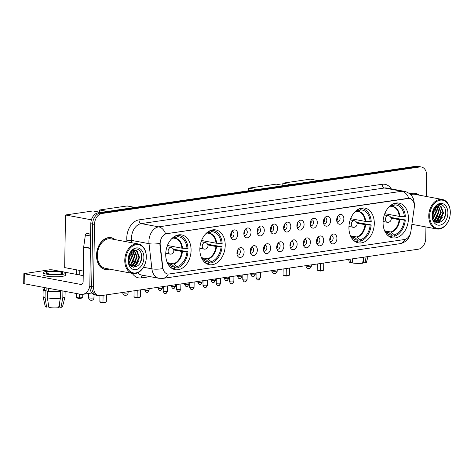<?xml version="1.0" encoding="UTF-8"?>
<svg xmlns="http://www.w3.org/2000/svg" width="474" height="474" viewBox="0 0 474 474"><rect width="100%" height="100%" fill="white"/><g stroke="black" fill="none" stroke-linecap="round" stroke-linejoin="round"><path stroke-width="0.71" d="M199.85 249.146A17.68 12.478 100.6 0 0 209.289 264.67A17.68 12.478 100.6 0 0 225.221 245.431A17.68 12.478 100.6 0 0 215.783 229.914A17.68 12.478 100.6 0 0 199.85 249.146M348.923 227.324A17.68 12.478 100.6 0 0 358.362 242.848A17.68 12.478 100.6 0 0 374.294 223.615A17.68 12.478 100.6 0 0 364.856 208.092A17.68 12.478 100.6 0 0 348.923 227.324M383.057 222.33A17.68 12.478 100.6 0 0 392.49 237.853A17.68 12.478 100.6 0 0 408.428 218.615A17.68 12.478 100.6 0 0 398.99 203.097A17.68 12.478 100.6 0 0 383.057 222.33M165.716 254.141A17.68 12.478 100.6 0 0 175.155 269.665A17.68 12.478 100.6 0 0 191.087 250.432A17.68 12.478 100.6 0 0 181.655 234.908A17.68 12.478 100.6 0 0 165.716 254.141M244.104 252.02A5.001 3.531 -79.4 0 1 241.657 257.009A5.001 3.531 -79.4 0 1 237.699 256.102A5.001 3.531 -79.4 0 1 236.923 253.069A5.001 3.531 -79.4 0 1 239.174 248.216A5.001 3.531 -79.4 0 1 244.104 252.02M237.154 254.882A3.004 2.121 100.6 0 0 237.64 255.059A3.004 2.121 100.6 0 0 240.348 251.795A3.004 2.121 100.6 0 0 238.742 249.158A3.004 2.121 100.6 0 0 238.226 249.152M257.364 250.076A5.001 3.531 -79.4 0 1 254.917 255.065A5.001 3.531 -79.4 0 1 250.959 254.159A5.001 3.531 -79.4 0 1 250.183 251.131A5.001 3.531 -79.4 0 1 252.435 246.273A5.001 3.531 -79.4 0 1 257.364 250.076M250.414 252.944A3.004 2.121 100.6 0 0 250.9 253.122A3.004 2.121 100.6 0 0 253.608 249.857A3.004 2.121 100.6 0 0 252.002 247.221A3.004 2.121 100.6 0 0 251.487 247.215M270.624 248.139A5.001 3.531 -79.4 0 1 268.177 253.128A5.001 3.531 -79.4 0 1 264.219 252.215A5.001 3.531 -79.4 0 1 263.443 249.188A5.001 3.531 -79.4 0 1 265.695 244.335A5.001 3.531 -79.4 0 1 270.624 248.139M263.674 251.001A3.004 2.121 100.6 0 0 264.16 251.179A3.004 2.121 100.6 0 0 266.868 247.914A3.004 2.121 100.6 0 0 265.262 245.277A3.004 2.121 100.6 0 0 264.747 245.271M283.885 246.196A5.001 3.531 -79.4 0 1 281.438 251.184A5.001 3.531 -79.4 0 1 277.48 250.278A5.001 3.531 -79.4 0 1 276.703 247.25A5.001 3.531 -79.4 0 1 278.955 242.392A5.001 3.531 -79.4 0 1 283.885 246.196M276.935 249.057A3.004 2.121 100.6 0 0 277.42 249.241A3.004 2.121 100.6 0 0 280.128 245.97A3.004 2.121 100.6 0 0 278.522 243.34A3.004 2.121 100.6 0 0 278.007 243.328M297.145 244.258A5.001 3.531 -79.4 0 1 294.698 249.241A5.001 3.531 -79.4 0 1 290.74 248.335A5.001 3.531 -79.4 0 1 289.964 245.307A5.001 3.531 -79.4 0 1 292.215 240.454A5.001 3.531 -79.4 0 1 297.145 244.258M290.195 247.12A3.004 2.121 100.6 0 0 290.681 247.298A3.004 2.121 100.6 0 0 293.388 244.033A3.004 2.121 100.6 0 0 291.783 241.396A3.004 2.121 100.6 0 0 291.267 241.39M310.405 242.315A5.001 3.531 -79.4 0 1 307.964 247.304A5.001 3.531 -79.4 0 1 304 246.397A5.001 3.531 -79.4 0 1 303.224 243.363A5.001 3.531 -79.4 0 1 305.475 238.511A5.001 3.531 -79.4 0 1 310.405 242.315M303.461 245.177A3.004 2.121 100.6 0 0 303.941 245.354A3.004 2.121 100.6 0 0 306.648 242.09A3.004 2.121 100.6 0 0 305.043 239.453A3.004 2.121 100.6 0 0 304.527 239.447M323.665 240.371A5.001 3.531 -79.4 0 1 321.224 245.36A5.001 3.531 -79.4 0 1 317.266 244.454A5.001 3.531 -79.4 0 1 316.484 241.426A5.001 3.531 -79.4 0 1 318.735 236.567A5.001 3.531 -79.4 0 1 323.665 240.371M316.721 243.239A3.004 2.121 100.6 0 0 317.201 243.417A3.004 2.121 100.6 0 0 319.909 240.152A3.004 2.121 100.6 0 0 318.303 237.515A3.004 2.121 100.6 0 0 317.787 237.51M336.925 238.434A5.001 3.531 -79.4 0 1 334.484 243.423A5.001 3.531 -79.4 0 1 330.526 242.51A5.001 3.531 -79.4 0 1 329.744 239.483A5.001 3.531 -79.4 0 1 331.996 234.63A5.001 3.531 -79.4 0 1 336.925 238.434M329.981 241.296A3.004 2.121 100.6 0 0 330.461 241.473A3.004 2.121 100.6 0 0 333.169 238.209A3.004 2.121 100.6 0 0 331.563 235.572A3.004 2.121 100.6 0 0 331.048 235.566M237.764 234.31A5.001 3.531 -79.4 0 1 235.323 239.299A5.001 3.531 -79.4 0 1 231.365 238.392A5.001 3.531 -79.4 0 1 230.583 235.365A5.001 3.531 -79.4 0 1 232.841 230.506A5.001 3.531 -79.4 0 1 237.764 234.31M230.82 237.172A3.004 2.121 100.6 0 0 231.3 237.356A3.004 2.121 100.6 0 0 234.008 234.085A3.004 2.121 100.6 0 0 232.408 231.454A3.004 2.121 100.6 0 0 231.893 231.442M251.024 232.373A5.001 3.531 -79.4 0 1 248.583 237.356A5.001 3.531 -79.4 0 1 244.625 236.449A5.001 3.531 -79.4 0 1 243.849 233.421A5.001 3.531 -79.4 0 1 246.101 228.569A5.001 3.531 -79.4 0 1 251.024 232.373M244.08 235.234A3.004 2.121 100.6 0 0 244.56 235.412A3.004 2.121 100.6 0 0 247.268 232.147A3.004 2.121 100.6 0 0 245.668 229.511A3.004 2.121 100.6 0 0 245.153 229.505M264.291 230.429A5.001 3.531 -79.4 0 1 261.844 235.418A5.001 3.531 -79.4 0 1 257.886 234.512A5.001 3.531 -79.4 0 1 257.109 231.478A5.001 3.531 -79.4 0 1 259.361 226.625A5.001 3.531 -79.4 0 1 264.291 230.429M257.341 233.291A3.004 2.121 100.6 0 0 257.82 233.475A3.004 2.121 100.6 0 0 260.528 230.204A3.004 2.121 100.6 0 0 258.928 227.567A3.004 2.121 100.6 0 0 258.413 227.561M277.551 228.492A5.001 3.531 -79.4 0 1 275.104 233.475A5.001 3.531 -79.4 0 1 271.146 232.568A5.001 3.531 -79.4 0 1 270.37 229.54A5.001 3.531 -79.4 0 1 272.621 224.682A5.001 3.531 -79.4 0 1 277.551 228.492M270.601 231.353A3.004 2.121 100.6 0 0 271.081 231.531A3.004 2.121 100.6 0 0 273.788 228.267A3.004 2.121 100.6 0 0 272.189 225.63A3.004 2.121 100.6 0 0 271.673 225.624M290.811 226.548A5.001 3.531 -79.4 0 1 288.364 231.537A5.001 3.531 -79.4 0 1 284.406 230.625A5.001 3.531 -79.4 0 1 283.63 227.597A5.001 3.531 -79.4 0 1 285.881 222.744A5.001 3.531 -79.4 0 1 290.811 226.548M283.861 229.41A3.004 2.121 100.6 0 0 284.347 229.588A3.004 2.121 100.6 0 0 287.048 226.323A3.004 2.121 100.6 0 0 285.449 223.687A3.004 2.121 100.6 0 0 284.933 223.681M304.071 224.605A5.001 3.531 -79.4 0 1 301.624 229.594A5.001 3.531 -79.4 0 1 297.666 228.687A5.001 3.531 -79.4 0 1 296.89 225.66A5.001 3.531 -79.4 0 1 299.141 220.801A5.001 3.531 -79.4 0 1 304.071 224.605M297.121 227.467A3.004 2.121 100.6 0 0 297.607 227.65A3.004 2.121 100.6 0 0 300.309 224.386A3.004 2.121 100.6 0 0 298.709 221.749A3.004 2.121 100.6 0 0 298.193 221.737M317.331 222.667A5.001 3.531 -79.4 0 1 314.884 227.65A5.001 3.531 -79.4 0 1 310.926 226.744A5.001 3.531 -79.4 0 1 310.15 223.716A5.001 3.531 -79.4 0 1 312.402 218.864A5.001 3.531 -79.4 0 1 317.331 222.667M310.381 225.529A3.004 2.121 100.6 0 0 310.867 225.707A3.004 2.121 100.6 0 0 313.569 222.442A3.004 2.121 100.6 0 0 311.969 219.806A3.004 2.121 100.6 0 0 311.454 219.8M330.591 220.724A5.001 3.531 -79.4 0 1 328.144 225.713A5.001 3.531 -79.4 0 1 324.186 224.806A5.001 3.531 -79.4 0 1 323.41 221.779A5.001 3.531 -79.4 0 1 325.662 216.92A5.001 3.531 -79.4 0 1 330.591 220.724M323.641 223.586A3.004 2.121 100.6 0 0 324.127 223.769A3.004 2.121 100.6 0 0 326.829 220.499A3.004 2.121 100.6 0 0 325.229 217.868A3.004 2.121 100.6 0 0 324.714 217.856M343.851 218.787A5.001 3.531 -79.4 0 1 341.404 223.769A5.001 3.531 -79.4 0 1 337.447 222.863A5.001 3.531 -79.4 0 1 336.67 219.835A5.001 3.531 -79.4 0 1 338.922 214.977A5.001 3.531 -79.4 0 1 343.851 218.787M336.901 221.648A3.004 2.121 100.6 0 0 337.387 221.826A3.004 2.121 100.6 0 0 340.089 218.561A3.004 2.121 100.6 0 0 338.489 215.925A3.004 2.121 100.6 0 0 337.974 215.919M237.747 249.899A3.004 2.121 -79.4 0 1 238.025 251.362A3.004 2.121 -79.4 0 1 236.976 254.017M251.007 247.955A3.004 2.121 -79.4 0 1 251.285 249.419A3.004 2.121 -79.4 0 1 250.236 252.073M264.267 246.018A3.004 2.121 -79.4 0 1 264.545 247.481A3.004 2.121 -79.4 0 1 263.497 250.136M277.527 244.074A3.004 2.121 -79.4 0 1 277.805 245.538A3.004 2.121 -79.4 0 1 276.757 248.192M290.787 242.131A3.004 2.121 -79.4 0 1 291.066 243.6A3.004 2.121 -79.4 0 1 290.017 246.249M304.047 240.194A3.004 2.121 -79.4 0 1 304.326 241.657A3.004 2.121 -79.4 0 1 303.277 244.311M317.307 238.25A3.004 2.121 -79.4 0 1 317.586 239.714A3.004 2.121 -79.4 0 1 316.537 242.368M330.568 236.313A3.004 2.121 -79.4 0 1 330.846 237.776A3.004 2.121 -79.4 0 1 329.797 240.431M231.407 232.189A3.004 2.121 -79.4 0 1 231.685 233.652A3.004 2.121 -79.4 0 1 230.637 236.307M244.667 230.246A3.004 2.121 -79.4 0 1 244.945 231.715A3.004 2.121 -79.4 0 1 243.897 234.363M257.927 228.308A3.004 2.121 -79.4 0 1 258.206 229.772A3.004 2.121 -79.4 0 1 257.157 232.426M271.187 226.365A3.004 2.121 -79.4 0 1 271.466 227.828A3.004 2.121 -79.4 0 1 270.423 230.483M284.453 224.427A3.004 2.121 -79.4 0 1 284.726 225.891A3.004 2.121 -79.4 0 1 283.683 228.545M297.713 222.484A3.004 2.121 -79.4 0 1 297.986 223.947A3.004 2.121 -79.4 0 1 296.943 226.602M310.974 220.54A3.004 2.121 -79.4 0 1 311.246 222.01A3.004 2.121 -79.4 0 1 310.203 224.658M324.234 218.603A3.004 2.121 -79.4 0 1 324.506 220.066A3.004 2.121 -79.4 0 1 323.464 222.721M337.494 216.659A3.004 2.121 -79.4 0 1 337.766 218.123A3.004 2.121 -79.4 0 1 336.724 220.777M160.23 244.999A9.006 6.358 -79.4 0 1 160.153 243.476A9.006 6.358 -79.4 0 1 166.753 233.646L408.031 198.333A9.006 6.358 -79.4 0 1 409.542 198.357A9.006 6.358 -79.4 0 1 414.229 207.819L410.911 231.276A9.006 6.358 -79.4 0 1 404.435 239.542L169.07 273.996A9.006 6.358 -79.4 0 1 167.553 273.966A9.006 6.358 -79.4 0 1 162.819 267.591L160.23 244.999L159.892 244.94L160.058 242.113M115.087 239.619A16.175 11.417 100.6 0 0 111.112 237.687A16.175 11.417 100.6 0 0 96.53 255.29A16.175 11.417 100.6 0 0 105.169 269.493A16.175 11.417 100.6 0 0 109.565 269.125M104.25 269.262A16.175 11.417 100.6 0 0 104.944 269.279M411.793 225.055A16.175 11.417 100.6 0 0 413.553 224.635M168.223 274.043A11.672 8.04 -98.3 0 1 163.032 278.368L158.914 278.291A13.343 9.415 -79.4 0 1 151.905 268.841L149.014 243.672A13.343 9.415 -79.4 0 1 148.907 241.408A13.343 9.415 -79.4 0 1 158.689 226.85A11.672 8.04 81.7 0 1 165.61 233.854L409.4 198.333M159.874 243.44L159.874 243.423A11.672 3.312 -6.5 0 1 149.014 243.672L131.594 240.413L131.867 242.759M98.87 295.681L95.15 294.988A10.007 7.063 100.6 0 1 89.811 286.201L90.795 223.722A10.007 7.063 100.6 0 1 98.13 212.808L415.994 166.279A10.007 7.063 100.6 0 1 417.677 166.309L419.537 166.652A10.007 7.063 100.6 0 0 417.855 166.623L99.984 213.152A10.007 7.063 100.6 0 0 92.649 224.072L91.666 286.551A10.007 7.063 100.6 0 0 97.01 295.338A10.007 7.063 100.6 0 1 91.666 286.551L92.649 224.072A10.007 7.063 100.6 0 1 99.984 213.152L417.855 166.623A10.007 7.063 100.6 0 1 419.537 166.652L421.398 167.002A10.007 7.063 100.6 0 0 419.709 166.972L101.845 213.501A10.007 7.063 100.6 0 0 94.51 224.415L93.526 286.9A10.007 7.063 100.6 0 0 98.87 295.681A10.007 7.063 100.6 0 0 100.553 295.711L418.418 249.188A10.007 7.063 100.6 0 0 425.759 238.268L425.936 226.945M143.498 267.271L151.905 268.841A11.672 3.312 -6.5 0 0 162.701 268.622L159.892 244.94M419.069 195.122A16.175 11.417 100.6 0 0 415.1 193.191A16.175 11.417 100.6 0 0 409.773 193.931M426.41 196.497L426.736 175.789A10.007 7.063 100.6 0 0 421.398 167.002M414.815 193.309A16.175 11.417 100.6 0 0 414.158 193.072M110.833 237.806A16.175 11.417 100.6 0 0 110.175 237.569M90.647 232.906L86.576 233.498L90.629 234.257M89.817 285.792A13.343 9.184 81.7 0 1 82.743 294.342A13.343 9.184 81.7 0 1 80.604 294.295L24.168 283.742L23.7 283.541L23.854 273.676L80.758 284.43A3.336 2.299 -98.3 0 0 81.297 284.441A3.336 2.299 -98.3 0 0 83.134 281.58L83.673 247.191A1.665 1.179 -79.4 0 1 83.697 246.901L85.373 235.033A1.665 1.179 -79.4 0 1 86.576 233.498M60.648 271.412L52.093 269.813L49.734 269.771L23.854 273.676M64.055 272.052L83.228 275.637M48.597 271.809A8.336 1.386 0.9 0 0 46.067 272.763A8.336 1.386 0.9 0 0 51.145 274.126A8.336 1.386 0.9 0 0 60.21 273.984A8.336 1.386 0.9 0 0 62.74 273.03A8.336 1.386 0.9 0 0 57.662 271.667A8.336 1.386 0.9 0 0 48.597 271.809M48.455 288.287L48.413 291.22M48.224 303.159L48.182 305.771A6.672 1.114 0.9 0 0 48.099 305.795M44.479 288.968A11.009 1.831 0.9 0 0 43.128 289.821L43.027 296.398A11.009 1.831 0.9 0 0 43.033 296.475L45.214 306.358A8.674 1.446 0.9 0 0 46.606 307.116L48.081 306.903L48.147 302.679M48.324 291.232L48.372 288.269M59.647 302.211L59.57 307.105L60.998 307.371L62.805 297.814L62.906 291.237L61.97 290.811M61.964 291.06A9.676 1.612 0.9 0 0 62.544 290.918M43.063 272.716L43.033 274.689A11.34 1.89 0.9 0 0 49.942 276.543A11.34 1.89 0.9 0 0 62.266 276.348A11.34 1.89 0.9 0 0 65.714 275.05L65.744 273.077A11.34 1.89 0.9 0 0 58.835 271.223A11.34 1.89 0.9 0 0 46.505 271.418A11.34 1.89 0.9 0 0 43.063 272.716A11.34 1.89 0.9 0 0 49.971 274.57A11.34 1.89 0.9 0 0 62.301 274.375A11.34 1.89 0.9 0 0 65.744 273.077M59.57 291.409L60.512 291.587L60.411 298.164L58.604 307.721A8.674 1.446 0.9 0 1 48.929 307.549L47.382 297.933L47.489 291.356L48.461 291.214A9.676 1.612 0.9 0 0 59.57 291.409L59.588 290.366M47.489 291.356A11.009 1.831 0.9 0 0 60.512 291.587M62.906 291.237A11.009 1.831 0.9 0 0 63.51 291.101M47.382 297.933A11.009 1.831 0.9 0 0 60.411 298.164M62.805 297.814A11.009 1.831 0.9 0 0 65.027 296.819A11.009 1.831 0.9 0 0 65.039 296.748L65.122 291.403M60.998 307.371A8.674 1.446 0.9 0 0 62.538 306.631L65.027 296.819M44.497 287.546L44.461 289.845A9.676 1.612 0.9 0 0 46.138 290.781L45.166 290.923L45.066 297.5L46.606 307.116M46.179 287.86L46.138 290.781M48.461 291.214L48.502 288.293M43.128 289.821A11.009 1.831 0.9 0 0 45.166 290.923M43.033 296.475A11.009 1.831 0.9 0 0 45.066 297.5M59.831 290.414L59.819 291.457M146.3 257.293A14.344 10.126 100.6 0 0 136.228 244.661A14.344 10.126 100.6 0 0 125.717 260.309A14.344 10.126 100.6 0 0 134.142 273A14.344 10.126 100.6 0 0 145.708 261.832A14.344 10.126 100.6 0 0 146.146 259.479A14.344 10.126 100.6 0 0 146.3 257.293M146.146 259.479L146.152 259.426A15.008 10.594 100.6 0 0 146.318 257.139A15.008 10.594 100.6 0 0 138.301 243.962A15.008 10.594 100.6 0 0 124.775 260.291A15.008 10.594 100.6 0 0 132.785 273.468A15.008 10.594 100.6 0 0 145.69 261.885L145.708 261.832M138.301 243.962L110.898 238.837A15.008 10.594 100.6 0 0 97.366 255.166A15.008 10.594 100.6 0 0 105.382 268.343L132.785 273.468M114.761 239.56A16.009 11.299 100.6 0 0 111.082 237.853A16.009 11.299 100.6 0 0 96.649 255.273A16.009 11.299 100.6 0 0 105.198 269.327A16.009 11.299 100.6 0 0 109.245 269.066M130.089 253.128L130.255 255.729L128.324 261.452M129.633 253.851L129.675 255.622L128.205 260.599M131.677 251.41L132.578 256.167L129.017 263.704M131.298 251.73L131.997 256.055L128.827 263.248M133.081 250.568L134.9 256.6L131.405 264.083L129.846 265.102M132.744 250.722L134.32 256.487L130.824 263.977L129.639 264.806M134.385 250.213L137.217 257.032L133.727 264.516L130.676 266.003M134.071 250.266L136.636 256.926L133.147 264.409L130.48 265.819M128.727 255.889A11.009 7.768 100.6 0 0 128.164 258.887A11.009 7.768 100.6 0 0 128.11 259.959A11.009 7.768 100.6 0 0 135.837 269.653A11.009 7.768 100.6 0 0 143.906 257.643A11.009 7.768 100.6 0 0 137.656 247.926A11.009 7.768 100.6 0 0 128.727 255.889L134.266 250.231L135.582 250.236L137.051 250.859L139.54 257.465L136.05 264.954L131.144 266.37M135.286 250.195L136.471 250.752L138.959 257.358L135.469 264.842L131.126 266.358M134.266 250.231A8.336 5.884 100.6 0 0 128.673 256.079M128.181 258.686A8.336 5.884 100.6 0 0 128.158 259.325C127.707 270.867 141.489 268.675 141.619 257.601C142.366 249.739 135.155 245.893 130.937 251.593L128.851 255.498M140.985 252.926L141.566 257.412L140.606 261.844M136.648 264.385L133.407 267.247M134.326 263.947L131.813 266.382M132.003 263.514L130.149 265.47M138.574 261.464L135.368 266.157L133.745 267.271M136.251 261.026L132.234 266.352M132.021 266.489L131.677 266.702M133.929 260.593L130.297 265.636M129.284 259.722L128.359 261.63M173.448 249.241L187.965 251.753A16.679 11.773 100.6 0 1 177.021 268.035L177.045 266.649A15.275 10.784 100.6 0 0 186.952 251.901L181.815 251.469L173.733 249.958M167.47 262.667L173.531 263.799L177.045 266.649M166.943 261.761A15.275 10.784 100.6 0 0 168.667 264.225A15.275 10.784 100.6 0 0 174.651 266.998L171.629 264.397L169.224 263.793M167.429 245.485L181.868 248.18L188.012 248.465A16.679 11.773 100.6 0 0 179.148 235.459A16.679 11.773 100.6 0 0 177.537 235.317L177.075 235.228M177.021 268.035L174.639 267.591M170.681 267.437A16.679 11.773 100.6 0 0 173.016 268.243A16.679 11.773 100.6 0 0 174.628 268.385L174.651 266.998M187.005 248.613A15.275 10.784 100.6 0 0 177.513 236.704L177.537 235.317M186.952 251.901L187.965 251.753M177.513 236.704L174.426 238.167L173.004 238.055M182.472 248.258A13.231 9.338 100.6 0 0 174.426 238.167L173.934 238.226M175.137 236.064L175.119 237.053A15.275 10.784 100.6 0 0 173.644 237.634A15.275 10.784 100.6 0 0 171.138 239.311M172.032 238.517L175.119 237.053M82.772 294.342L82.725 297.494L81.771 298.134L79.377 298.484L77.197 298.075L76.261 297.399L76.326 293.495M76.622 274.405L76.693 269.848M83.3 271.087L64.671 267.603L65.495 214.983L93.023 210.954L100.814 212.411M83.14 271.051L83.069 275.607M91.411 219.829L65.495 214.983M76.261 297.399L79.371 297.98L79.436 294.076M79.733 274.985L79.804 270.429M79.377 298.484L79.371 297.98L82.725 297.494M103.083 295.343L102.971 302.394L106.318 301.902L106.431 294.852M99.955 295.764L99.86 301.814L102.971 302.394L102.971 302.898L105.364 302.542L106.318 301.902M102.971 302.898L100.79 302.489L99.86 301.814M207.582 244.246L222.093 246.758A16.679 11.773 100.6 0 1 211.155 263.04L211.173 261.654A15.275 10.784 100.6 0 0 221.085 246.907L215.948 246.474L207.867 244.963M201.598 257.672L207.665 258.804L211.173 261.654M201.071 256.76A15.275 10.784 100.6 0 0 202.801 259.231A15.275 10.784 100.6 0 0 208.779 262.004L205.757 259.402L203.352 258.798M201.563 240.49L216.002 243.186L222.146 243.47A16.679 11.773 100.6 0 0 213.276 230.465A16.679 11.773 100.6 0 0 211.665 230.323L211.208 230.234M211.155 263.04L208.773 262.596M204.815 262.442A16.679 11.773 100.6 0 0 207.15 263.248A16.679 11.773 100.6 0 0 208.761 263.39L208.779 262.004M221.139 243.618A15.275 10.784 100.6 0 0 211.647 231.709L211.665 230.323M221.085 246.907L222.093 246.758M211.647 231.709L208.56 233.167L207.138 233.06M216.606 243.263A13.231 9.338 100.6 0 0 208.56 233.167L208.068 233.232M209.265 231.069L209.253 232.059A15.275 10.784 100.6 0 0 207.772 232.639A15.275 10.784 100.6 0 0 205.272 234.316M206.166 233.516L209.253 232.059M99.593 212.186L99.629 209.988L127.156 205.959L134.948 207.416M107.42 211.445L99.629 209.988M137.211 290.349L137.105 297.399L140.452 296.908L140.565 289.857M134.083 290.805L133.988 296.819L137.105 297.399L137.105 297.897L139.498 297.548L140.452 296.908M137.105 297.897L134.924 297.488L133.988 296.819M356.655 222.424L371.166 224.937A16.679 11.773 100.6 0 1 360.228 241.219L360.246 239.832A15.275 10.784 100.6 0 0 370.158 225.085L365.021 224.652L356.94 223.141M350.671 235.851L356.738 236.982L360.246 239.832M350.144 234.944A15.275 10.784 100.6 0 0 351.874 237.409A15.275 10.784 100.6 0 0 357.852 240.182L354.83 237.581L352.425 236.976M350.636 218.668L365.075 221.364L371.219 221.648A16.679 11.773 100.6 0 0 362.349 208.643A16.679 11.773 100.6 0 0 360.738 208.501L360.281 208.412M360.228 241.219L357.846 240.774M353.882 240.62A16.679 11.773 100.6 0 0 356.223 241.426A16.679 11.773 100.6 0 0 357.834 241.568L357.852 240.182M370.206 221.796A15.275 10.784 100.6 0 0 360.72 209.887L360.738 208.501M370.158 225.085L371.166 224.937M360.72 209.887L357.633 211.351L356.211 211.238M365.679 221.441A13.231 9.338 100.6 0 0 357.633 211.351L357.141 211.41M358.338 209.247L358.326 210.237A15.275 10.784 100.6 0 0 356.845 210.817A15.275 10.784 100.6 0 0 354.345 212.494M355.239 211.7L358.326 210.237M248.66 190.773L248.702 188.166L276.229 184.137L284.021 185.595M256.493 189.624L248.702 188.166M286.284 268.527L286.172 275.578L289.525 275.086L289.638 268.035M283.156 268.983L283.061 274.997L286.172 275.578L286.178 276.081L288.571 275.726L289.525 275.086M286.178 276.081L283.997 275.672L283.061 274.997M390.789 217.43L405.3 219.942A16.679 11.773 100.6 0 1 394.356 236.224L394.38 234.837A15.275 10.784 100.6 0 0 404.286 220.09L399.155 219.658L391.068 218.147M384.805 230.856L390.872 231.987L394.38 234.837M384.278 229.949A15.275 10.784 100.6 0 0 386.008 232.414A15.275 10.784 100.6 0 0 391.986 235.187L388.964 232.586L386.559 231.982M384.769 213.673L399.203 216.369L405.353 216.654A16.679 11.773 100.6 0 0 396.483 203.648A16.679 11.773 100.6 0 0 394.872 203.506L394.409 203.417M394.356 236.224L391.974 235.779M388.016 235.625A16.679 11.773 100.6 0 0 390.351 236.431A16.679 11.773 100.6 0 0 391.962 236.573L391.986 235.187M404.34 216.802A15.275 10.784 100.6 0 0 394.848 204.892L394.872 203.506M404.286 220.09L405.3 219.942M394.848 204.892L391.767 206.35L390.345 206.243M399.807 216.446A13.231 9.338 100.6 0 0 391.767 206.35L391.269 206.415M392.472 204.253L392.454 205.242A15.275 10.784 100.6 0 0 390.979 205.823A15.275 10.784 100.6 0 0 388.473 207.499M389.373 206.705L392.454 205.242M282.8 185.37L282.836 183.171L310.357 179.142L318.149 180.6M290.627 184.629L282.836 183.171M320.418 263.532L320.306 270.583L323.659 270.091L323.766 263.04M317.29 263.988L317.195 270.002L320.306 270.583L320.311 271.081L322.705 270.731L323.659 270.091M320.311 271.081L318.125 270.672L317.195 270.002M230.601 235.951A5.001 3.531 100.6 0 0 231.265 233.095A5.001 3.531 100.6 0 0 231.247 232.509M243.861 234.014A5.001 3.531 100.6 0 0 244.525 231.152A5.001 3.531 100.6 0 0 244.507 230.565M257.121 232.07A5.001 3.531 100.6 0 0 257.785 229.215A5.001 3.531 100.6 0 0 257.767 228.622M270.381 230.127A5.001 3.531 100.6 0 0 271.045 227.271A5.001 3.531 100.6 0 0 271.027 226.685M283.642 228.19A5.001 3.531 100.6 0 0 284.305 225.334A5.001 3.531 100.6 0 0 284.287 224.741M296.908 226.246A5.001 3.531 100.6 0 0 297.565 223.39A5.001 3.531 100.6 0 0 297.548 222.804M310.168 224.309A5.001 3.531 100.6 0 0 310.826 221.453A5.001 3.531 100.6 0 0 310.808 220.86M323.428 222.365A5.001 3.531 100.6 0 0 324.086 219.509A5.001 3.531 100.6 0 0 324.068 218.917M336.688 220.422A5.001 3.531 100.6 0 0 337.346 217.566A5.001 3.531 100.6 0 0 337.328 216.979M236.941 253.661A5.001 3.531 100.6 0 0 237.598 250.805A5.001 3.531 100.6 0 0 237.587 250.213M250.201 251.718A5.001 3.531 100.6 0 0 250.859 248.862A5.001 3.531 100.6 0 0 250.847 248.275M263.461 249.78A5.001 3.531 100.6 0 0 264.119 246.924A5.001 3.531 100.6 0 0 264.107 246.332M276.721 247.837A5.001 3.531 100.6 0 0 277.385 244.981A5.001 3.531 100.6 0 0 277.367 244.388M289.981 245.899A5.001 3.531 100.6 0 0 290.645 243.038A5.001 3.531 100.6 0 0 290.627 242.451M303.242 243.956A5.001 3.531 100.6 0 0 303.905 241.1A5.001 3.531 100.6 0 0 303.887 240.508M316.502 242.013A5.001 3.531 100.6 0 0 317.165 239.157A5.001 3.531 100.6 0 0 317.147 238.57M329.762 240.075A5.001 3.531 100.6 0 0 330.425 237.219A5.001 3.531 100.6 0 0 330.408 236.627M352.206 258.875L352.17 261.281A6.672 1.114 0.9 0 0 352.081 261.298M348.651 259.397L349.196 261.867A8.674 1.446 0.9 0 0 350.594 262.62L352.064 262.406L352.123 258.887M363.73 257.192L362.592 263.224A8.674 1.446 0.9 0 1 352.917 263.052L352.241 258.869M363.635 257.714L363.558 262.608L364.986 262.874L366.124 256.837M364.986 262.874A8.674 1.446 0.9 0 0 366.526 262.134L367.937 256.576M350.043 259.195L350.594 262.62M450.288 212.796A14.344 10.126 100.6 0 0 440.216 200.164A14.344 10.126 100.6 0 0 429.699 215.812A14.344 10.126 100.6 0 0 438.13 228.504A14.344 10.126 100.6 0 0 449.69 217.335A14.344 10.126 100.6 0 0 450.128 214.983A14.344 10.126 100.6 0 0 450.288 212.796M450.128 214.983L450.14 214.929A15.008 10.594 100.6 0 0 450.3 212.642A15.008 10.594 100.6 0 0 442.289 199.465A15.008 10.594 100.6 0 0 428.757 215.794A15.008 10.594 100.6 0 0 436.767 228.972A15.008 10.594 100.6 0 0 449.678 217.388L449.69 217.335M442.289 199.465L414.88 194.34A15.008 10.594 100.6 0 0 410.656 194.731M418.749 195.063A16.009 11.299 100.6 0 0 415.07 193.356A16.009 11.299 100.6 0 0 409.903 194.038M434.071 208.631L434.237 211.232L432.306 216.956M433.615 209.354L433.657 211.126L432.193 216.103M435.659 206.919L436.56 211.671L433.005 219.207M435.286 207.239L435.979 211.558L432.809 218.751M437.069 206.072L438.883 212.103L435.393 219.586L433.834 220.606M436.726 206.226L438.302 211.997L434.812 219.48L433.621 220.309M438.373 205.716L441.205 212.536L437.715 220.025L434.664 221.506M438.053 205.769L440.624 212.429L437.135 219.912L434.462 221.322M432.709 211.392A11.009 7.768 100.6 0 0 432.152 214.39A11.009 7.768 100.6 0 0 432.092 215.463A11.009 7.768 100.6 0 0 439.825 225.156A11.009 7.768 100.6 0 0 447.894 213.152A11.009 7.768 100.6 0 0 441.638 203.429A11.009 7.768 100.6 0 0 432.709 211.392L438.254 205.734L439.564 205.74L441.033 206.362L443.528 212.974L440.038 220.457L435.132 221.873M439.274 205.698L440.453 206.255L442.947 212.862L439.457 220.351L435.114 221.862M438.254 205.734A8.336 5.884 100.6 0 0 432.655 211.582M432.17 214.195A8.336 5.884 100.6 0 0 432.14 214.835C431.69 226.371 445.477 224.178 445.601 213.11C446.348 205.248 439.143 201.397 434.925 207.102L432.833 211.001M411.817 224.889A16.009 11.299 100.6 0 0 413.233 224.569M444.968 208.436L445.548 212.921L444.588 217.347M440.636 219.889L437.389 222.75M438.314 219.456L435.802 221.885M435.991 219.018L434.137 220.973M442.556 216.968L439.351 221.66L437.733 222.78M440.233 216.529L436.216 221.856M436.009 221.998L435.665 222.205M437.911 216.097L434.285 221.139M433.266 215.232L432.341 217.133M162.819 267.591L162.481 267.526M382.186 184.279A3.336 2.299 -98.3 0 0 384.455 188L141.27 223.598A13.343 9.415 100.6 0 0 131.488 238.149A13.343 9.415 100.6 0 0 131.594 240.413A3.336 0.948 173.5 0 0 126.908 240.899A16.679 11.773 -79.4 0 1 139.001 219.871L382.186 184.279A16.679 11.773 -79.4 0 1 391.323 188.901M386.701 188.042A13.343 9.415 100.6 0 0 384.455 188L401.875 191.259A13.343 9.415 -79.4 0 1 404.121 191.295L386.701 188.042M408.795 198.256A11.672 8.04 -98.3 0 0 401.875 191.259L158.689 226.85L141.27 223.598A3.336 2.299 -98.3 0 1 139.001 219.871M404.79 239.477A11.672 8.04 81.7 0 1 399.635 243.737L163.032 278.368M414.353 206.196A11.672 0.521 8 0 0 414.4 206.16L414.341 206.563M150.122 276.644L141.37 277.924A16.679 11.773 -79.4 0 1 132.282 273.374M127.02 241.853L126.908 240.899M419.709 166.972L415.994 166.279M101.845 213.501L98.13 212.808M94.51 224.415L90.795 223.722M93.526 286.9L89.811 286.201M137.59 272.846A13.343 9.415 100.6 0 0 141.501 275.033L158.914 278.291M142.656 275.252A3.336 2.299 -98.3 0 0 141.37 277.924M81.806 284.276L80.758 284.43M90.404 248.447L83.673 247.191M24.328 273.877L24.168 283.742M83.697 246.901L90.41 248.157M90.599 236.011L85.373 235.033M173.531 263.799A13.076 9.231 100.6 0 0 181.815 251.469M167.648 262.934L170.13 264.042A13.076 9.231 100.6 0 0 171.138 264.148M174.023 264.048A13.231 9.338 100.6 0 0 182.419 251.546M167.666 262.963A13.231 9.338 100.6 0 0 171.629 264.397M181.868 248.18A13.076 9.231 100.6 0 0 174.942 238.339A13.076 9.231 100.6 0 0 174.159 238.238M88.721 293.471L88.656 297.636A2.666 0.444 0.9 0 0 89.408 297.962A2.666 0.444 0.9 0 0 93.182 298.028A2.666 0.444 0.9 0 0 93.988 297.719L94.036 294.644M165.746 253.312L169.893 254.088A3.336 2.352 -79.4 0 1 168.116 251.161A3.336 2.352 -79.4 0 1 170.557 247.523A3.336 2.352 -79.4 0 1 171.12 247.529L166.972 246.753M207.665 258.804A13.076 9.231 100.6 0 0 215.948 246.474M201.782 257.939L204.264 259.047A13.076 9.231 100.6 0 0 205.272 259.154M208.151 259.053A13.231 9.338 100.6 0 0 216.553 246.551M201.8 257.969A13.231 9.338 100.6 0 0 205.757 259.402M216.002 243.186A13.076 9.231 100.6 0 0 209.07 233.338A13.076 9.231 100.6 0 0 208.293 233.244M122.79 292.458L122.784 292.642A2.666 0.444 0.9 0 0 123.542 292.962A2.666 0.444 0.9 0 0 127.31 293.033A2.666 0.444 0.9 0 0 128.122 292.725L128.14 291.676M199.88 248.317L204.027 249.093A3.336 2.352 -79.4 0 1 202.244 246.166A3.336 2.352 -79.4 0 1 204.691 242.522A3.336 2.352 -79.4 0 1 205.254 242.534L201.1 241.758M356.738 236.982A13.076 9.231 100.6 0 0 365.021 224.652M350.849 236.117L353.337 237.225A13.076 9.231 100.6 0 0 354.345 237.332M357.224 237.231A13.231 9.338 100.6 0 0 365.626 224.729M350.873 236.147A13.231 9.338 100.6 0 0 354.83 237.581M365.075 221.364A13.076 9.231 100.6 0 0 358.143 211.523A13.076 9.231 100.6 0 0 357.366 211.422M271.863 270.636L271.857 270.82A2.666 0.444 0.9 0 0 272.609 271.146A2.666 0.444 0.9 0 0 276.383 271.211A2.666 0.444 0.9 0 0 277.195 270.903L277.213 269.854M348.947 226.495L353.1 227.271A3.336 2.352 -79.4 0 1 351.317 224.344A3.336 2.352 -79.4 0 1 353.764 220.706A3.336 2.352 -79.4 0 1 354.327 220.712L350.173 219.936M390.872 231.987A13.076 9.231 100.6 0 0 399.155 219.658M384.983 231.122L387.471 232.23A13.076 9.231 100.6 0 0 388.479 232.337M391.358 232.236A13.231 9.338 100.6 0 0 399.76 219.735M385.007 231.152A13.231 9.338 100.6 0 0 388.964 232.586M399.203 216.369A13.076 9.231 100.6 0 0 392.276 206.522A13.076 9.231 100.6 0 0 391.494 206.427M305.997 265.641L305.991 265.825A2.666 0.444 0.9 0 0 306.743 266.145A2.666 0.444 0.9 0 0 310.517 266.216A2.666 0.444 0.9 0 0 311.329 265.908L311.347 264.859M383.081 221.5L387.228 222.276A3.336 2.352 -79.4 0 1 385.451 219.349A3.336 2.352 -79.4 0 1 387.898 215.711A3.336 2.352 -79.4 0 1 388.455 215.717L384.307 214.941M148.451 290.313A2.169 0.361 -179.1 0 1 146.093 290.349A2.169 0.361 -179.1 0 1 144.771 289.993C146.347 293.762 147.011 291.581 147.254 292.174A2.169 1.493 -98.3 0 0 148.451 290.313A2.169 0.361 -179.1 0 0 149.109 290.064L149.132 288.601M146.91 292.168A2.169 1.493 -98.3 0 0 147.254 292.174C147.301 292.784 147.918 292.079 149.109 290.064M161.711 288.37A2.169 0.361 -179.1 0 1 159.353 288.411A2.169 0.361 -179.1 0 1 158.032 288.056C159.608 291.824 160.277 289.638 160.514 290.236A2.169 1.493 -98.3 0 0 161.711 288.37A2.169 0.361 -179.1 0 0 162.369 288.121L162.392 286.663M160.171 290.224A2.169 1.493 -98.3 0 0 160.514 290.236C160.562 290.84 161.178 290.135 162.369 288.121M174.971 286.432A2.169 0.361 -179.1 0 1 172.613 286.468A2.169 0.361 -179.1 0 1 171.292 286.112C172.868 289.881 173.537 287.694 173.774 288.293A2.169 1.493 -98.3 0 0 174.971 286.432A2.169 0.361 -179.1 0 0 175.629 286.183L175.653 284.72M173.431 288.287A2.169 1.493 -98.3 0 0 173.774 288.293C173.822 288.903 174.438 288.198 175.629 286.183M188.231 284.489A2.169 0.361 -179.1 0 1 185.873 284.524A2.169 0.361 -179.1 0 1 184.552 284.175C186.128 287.937 186.797 285.757 187.034 286.355A2.169 1.493 -98.3 0 0 188.231 284.489A2.169 0.361 -179.1 0 0 188.889 284.24L188.913 282.777M186.691 286.343A2.169 1.493 -98.3 0 0 187.034 286.355C187.082 286.96 187.698 286.255 188.889 284.24M201.491 282.551A2.169 0.361 -179.1 0 1 199.133 282.587A2.169 0.361 -179.1 0 1 197.818 282.231C199.388 286 200.058 283.813 200.295 284.412A2.169 1.493 -98.3 0 0 201.491 282.551A2.169 0.361 -179.1 0 0 202.149 282.303L202.173 280.839M199.951 284.406A2.169 1.493 -98.3 0 0 200.295 284.412C200.342 285.016 200.958 284.317 202.149 282.303M214.752 280.608A2.169 0.361 -179.1 0 1 212.393 280.644A2.169 0.361 -179.1 0 1 211.078 280.294C212.648 284.056 213.318 281.876 213.555 282.468A2.169 1.493 -98.3 0 0 214.752 280.608A2.169 0.361 -179.1 0 0 215.409 280.359L215.433 278.896M213.211 282.463A2.169 1.493 -98.3 0 0 213.555 282.468C213.602 283.079 214.218 282.374 215.409 280.359M228.012 278.665A2.169 0.361 -179.1 0 1 225.66 278.706A2.169 0.361 -179.1 0 1 224.338 278.351C225.908 282.119 226.578 279.933 226.821 280.531A2.169 1.493 -98.3 0 0 228.012 278.665A2.169 0.361 -179.1 0 0 228.669 278.416L228.693 276.958M226.471 280.519A2.169 1.493 -98.3 0 0 226.821 280.531C226.862 281.135 227.484 280.43 228.669 278.416M241.272 276.727A2.169 0.361 -179.1 0 1 238.92 276.763A2.169 0.361 -179.1 0 1 237.598 276.407C239.169 280.175 239.838 277.995 240.081 278.588A2.169 1.493 -98.3 0 0 241.272 276.727A2.169 0.361 -179.1 0 0 241.93 276.478L241.953 275.015M239.731 278.582A2.169 1.493 -98.3 0 0 240.081 278.588C240.122 279.198 240.745 278.493 241.93 276.478M254.532 274.784A2.169 0.361 -179.1 0 1 252.18 274.819A2.169 0.361 -179.1 0 1 250.859 274.47C252.429 278.232 253.098 276.052 253.341 276.65A2.169 1.493 -98.3 0 0 254.532 274.784A2.169 0.361 -179.1 0 0 255.19 274.535L255.213 273.071M252.992 276.638A2.169 1.493 -98.3 0 0 253.341 276.65C253.383 277.254 254.005 276.549 255.19 274.535M166.878 291.546A2.169 0.361 -179.1 0 1 164.519 291.587A2.169 0.361 -179.1 0 1 163.204 291.232C164.774 295 165.444 292.814 165.681 293.412A2.169 1.493 -98.3 0 0 166.878 291.546A2.169 0.361 -179.1 0 0 167.535 291.297L167.624 285.893M165.337 293.406A2.169 1.493 -98.3 0 0 165.681 293.412C165.728 294.016 166.344 293.311 167.535 291.297M180.138 289.608A2.169 0.361 -179.1 0 1 177.78 289.644A2.169 0.361 -179.1 0 1 176.464 289.288C178.034 293.056 178.704 290.876 178.941 291.469A2.169 1.493 -98.3 0 0 180.138 289.608A2.169 0.361 -179.1 0 0 180.795 289.359L180.884 283.956M178.597 291.463A2.169 1.493 -98.3 0 0 178.941 291.469C178.988 292.079 179.61 291.374 180.795 289.359M193.398 287.665A2.169 0.361 -179.1 0 1 191.046 287.7A2.169 0.361 -179.1 0 1 189.724 287.351C191.295 291.113 191.964 288.933 192.207 289.531A2.169 1.493 -98.3 0 0 193.398 287.665A2.169 0.361 -179.1 0 0 194.056 287.416L194.144 282.012M191.857 289.519A2.169 1.493 -98.3 0 0 192.207 289.531C192.248 290.135 192.871 289.43 194.056 287.416M206.658 285.727A2.169 0.361 -179.1 0 1 204.306 285.763A2.169 0.361 -179.1 0 1 202.985 285.407C204.555 289.176 205.224 286.989 205.467 287.588A2.169 1.493 -98.3 0 0 206.658 285.727A2.169 0.361 -179.1 0 0 207.316 285.478L207.405 280.075M205.118 287.582A2.169 1.493 -98.3 0 0 205.467 287.588C205.509 288.192 206.131 287.493 207.316 285.478M219.918 283.784A2.169 0.361 -179.1 0 1 217.566 283.819A2.169 0.361 -179.1 0 1 216.245 283.47C217.815 287.232 218.484 285.052 218.727 285.644A2.169 1.493 -98.3 0 0 219.918 283.784A2.169 0.361 -179.1 0 0 220.582 283.535L220.665 278.131M218.378 285.638A2.169 1.493 -98.3 0 0 218.727 285.644C218.769 286.255 219.391 285.549 220.582 283.535M233.178 281.84A2.169 0.361 -179.1 0 1 230.826 281.882A2.169 0.361 -179.1 0 1 229.505 281.526C231.075 285.295 231.745 283.108 231.987 283.707A2.169 1.493 -98.3 0 0 233.178 281.84A2.169 0.361 -179.1 0 0 233.842 281.597L233.925 276.188M231.638 283.701A2.169 1.493 -98.3 0 0 231.987 283.707C232.029 284.311 232.651 283.612 233.842 281.597M246.444 279.903A2.169 0.361 -179.1 0 1 244.086 279.938A2.169 0.361 -179.1 0 1 242.765 279.583C244.335 283.351 245.005 281.171 245.248 281.763A2.169 1.493 -98.3 0 0 246.444 279.903A2.169 0.361 -179.1 0 0 247.102 279.654L247.185 274.25M244.898 281.757A2.169 1.493 -98.3 0 0 245.248 281.763C245.289 282.374 245.911 281.669 247.102 279.654M259.705 277.96A2.169 0.361 -179.1 0 1 257.346 278.001A2.169 0.361 -179.1 0 1 256.025 277.646C257.595 281.414 258.265 279.227 258.508 279.826A2.169 1.493 -98.3 0 0 259.705 277.96A2.169 0.361 -179.1 0 0 260.362 277.711L260.445 272.307M258.158 279.814A2.169 1.493 -98.3 0 0 258.508 279.826C258.555 280.43 259.171 279.725 260.362 277.711M414.4 206.16L414.537 204.418L413.5 198.967L412.066 196.384C410.093 193.676 407.444 191.976 404.121 191.295M410.709 232.29C409.85 236.97 407.753 239.151 407.296 239.619C405.258 241.858 402.704 243.233 399.635 243.737M91.909 293.003L82.743 294.342M109.476 237.551L111.082 237.853M103.587 269.025L105.198 269.327M177.4 235.134L179.148 235.459M171.268 267.917L173.016 268.243M174.942 238.339L174.059 238.244M88.656 297.636A2.666 2.666 0 0 0 91.707 300.32A2.666 2.666 0 0 0 93.988 297.719M169.893 254.088A3.336 3.336 0 0 0 173.839 250.876A3.336 3.336 0 0 0 171.12 247.529M211.534 230.139L213.276 230.465M205.402 262.922L207.15 263.248M209.07 233.338L208.193 233.244M122.784 292.642A2.666 2.666 0 0 0 125.841 295.326A2.666 2.666 0 0 0 128.122 292.725M204.027 249.093A3.336 3.336 0 0 0 207.973 245.882A3.336 3.336 0 0 0 205.254 242.534M360.607 208.317L362.349 208.643M354.475 241.1L356.223 241.426M358.143 211.523L357.266 211.428M271.857 270.82A2.666 2.666 0 0 0 274.914 273.504A2.666 2.666 0 0 0 277.195 270.903M353.1 227.271A3.336 3.336 0 0 0 357.046 224.06A3.336 3.336 0 0 0 354.327 220.712M394.735 203.322L396.483 203.648M388.609 236.105L390.351 236.431M392.276 206.522L391.4 206.427M305.991 265.825A2.666 2.666 0 0 0 309.048 268.509A2.666 2.666 0 0 0 311.329 265.908M387.228 222.276A3.336 3.336 0 0 0 391.18 219.065A3.336 3.336 0 0 0 388.455 215.717M144.771 289.993L144.783 289.241M158.032 288.056L158.043 287.297M171.292 286.112L171.304 285.354M184.552 284.175L184.564 283.416M197.818 282.231L197.83 281.473M211.078 280.294L211.09 279.536M224.338 278.351L224.35 277.592M237.598 276.407L237.61 275.649M250.859 274.47L250.87 273.711M163.204 291.232L163.275 286.533M176.464 289.288L176.535 284.59M189.724 287.351L189.796 282.652M202.985 285.407L203.056 280.709M216.245 283.47L216.316 278.765M229.505 281.526L229.576 276.828M242.765 279.583L242.836 274.884M256.025 277.646L256.096 272.947M413.458 193.054L415.07 193.356M411.894 224.321L436.767 228.972"/></g></svg>
